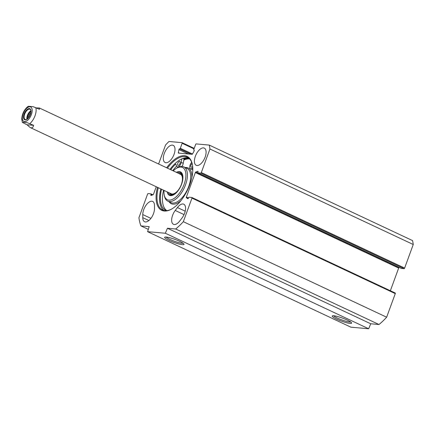 <?xml version="1.0" encoding="UTF-8"?>
<svg xmlns="http://www.w3.org/2000/svg" width="435" height="435" viewBox="0 0 435 435"><rect width="100%" height="100%" fill="white"/><g stroke="black" fill="none" stroke-linecap="round" stroke-linejoin="round"><path stroke-width="0.65" d="M154.479 205.505L154.49 208.61A9.505 4.682 115.2 0 1 150.95 218.337A9.505 4.682 115.2 0 1 144.599 221.741A9.505 4.682 115.2 0 1 142.783 217.669L142.772 214.564A9.505 4.682 115.2 0 1 146.312 204.836A9.505 4.682 115.2 0 1 152.669 201.432A9.505 4.682 115.2 0 1 154.479 205.505M177.436 207.549A9.505 4.682 115.2 0 1 183.749 204.2A9.505 4.682 115.2 0 1 181.982 218.055L179.769 220.964A9.505 4.682 115.2 0 1 173.456 224.308A9.505 4.682 115.2 0 1 175.223 210.458L177.436 207.549L185.201 211.198M413.25 244.503A58.312 28.715 -64.8 0 0 412.549 240.588L209.235 145.078A58.312 28.715 115.2 0 1 209.936 148.993L201.313 172.564A0.647 0.321 115.2 0 1 200.758 173.135L404.071 268.651A0.647 0.321 -64.8 0 0 404.621 268.08L413.25 244.503L209.936 148.993M404.071 268.651L401.293 268.4A0.647 0.321 115.2 0 1 401.239 268.384A0.647 0.321 115.2 0 1 401.195 268.351M399.265 267.46L399.118 267.509A0.647 0.321 -64.8 0 0 398.667 268.069L390.369 290.738M187.811 198.73L187.751 198.703A0.647 0.321 115.2 0 0 187.779 198.719A0.647 0.321 115.2 0 0 188.388 198.164L188.518 197.811A0.647 0.321 -64.8 0 1 189.073 197.234L191.846 197.485A0.647 0.321 115.2 0 1 191.9 197.501A0.647 0.321 115.2 0 1 191.96 198.115L183.331 221.687A58.312 28.715 115.2 0 1 175.675 228.995L167.426 228.261L165.349 233.252L147.59 231.67L350.904 327.18L368.662 328.762L370.74 323.776L378.988 324.51A58.312 28.715 -64.8 0 0 386.644 317.202L395.274 293.625A0.647 0.321 -64.8 0 0 395.214 293.011A0.647 0.321 -64.8 0 0 395.159 292.994L191.949 197.533M186.615 157.715A30.667 15.1 -64.8 0 0 183.82 158.753M188.556 157.938A29.156 14.355 -64.8 0 0 187.398 157.747A29.156 14.355 -64.8 0 0 170.02 169.356M160.836 188.904A29.156 14.355 -64.8 0 0 163.886 210.464M167.464 168.155A29.156 14.355 115.2 0 1 184.848 156.546A29.156 14.355 115.2 0 1 187.344 157.209A29.156 14.355 115.2 0 1 192.46 164.974M171.792 208.974A29.156 14.355 115.2 0 1 162.549 209.991A29.156 14.355 115.2 0 1 158.28 187.702M157.465 187.322A29.803 14.676 -64.8 0 0 171.499 209.137A29.803 14.676 -64.8 0 0 192.4 164.647A29.803 14.676 -64.8 0 0 184.554 155.708A29.803 14.676 -64.8 0 0 166.643 167.769M156.236 186.74L153.517 194.168A0.647 0.321 115.2 0 1 153.066 194.728L151.086 195.435A0.647 0.321 115.2 0 1 150.929 195.435A0.647 0.321 115.2 0 1 150.869 194.82L150.999 194.467A0.647 0.321 -64.8 0 0 150.945 193.852A0.647 0.321 -64.8 0 0 150.885 193.836L148.112 193.586A0.647 0.321 115.2 0 0 147.557 194.157L138.934 217.734A58.312 28.715 115.2 0 0 140.929 225.901L148.313 229.37M147.59 231.67L149.178 226.635L140.929 225.901M187.751 198.703L186.403 197.697A0.647 0.321 115.2 0 1 186.37 197.099L195.353 172.554A0.647 0.321 115.2 0 1 195.804 171.999L197.784 171.287A0.647 0.321 115.2 0 1 197.941 171.287A0.647 0.321 115.2 0 1 198.001 171.901L197.871 172.26A0.647 0.321 -64.8 0 0 197.925 172.874A0.647 0.321 -64.8 0 0 197.979 172.891L200.758 173.135M193.847 150.108A0.647 0.321 -64.8 0 0 193.907 150.124L193.847 150.108A0.647 0.321 -64.8 0 1 193.792 149.493L195.625 144.485A0.647 0.321 115.2 0 1 196.18 143.914L209.235 145.078M193.907 150.124L194.102 150.14A0.647 0.321 115.2 0 1 194.157 150.157A0.647 0.321 115.2 0 1 194.141 150.94L192.564 153.903A0.647 0.321 115.2 0 1 192.085 154.311L178.491 153.098A0.647 0.321 115.2 0 1 178.437 153.082A0.647 0.321 115.2 0 1 178.328 152.631L178.954 149.586A0.647 0.321 115.2 0 1 179.557 148.846L179.753 148.862A0.647 0.321 -64.8 0 0 180.308 148.292L182.14 143.284L194.021 148.862M158.601 163.99L165.539 145.034A58.312 28.715 115.2 0 1 168.97 141.489L182.026 142.653A0.647 0.321 115.2 0 1 182.08 142.664A0.647 0.321 115.2 0 1 182.14 143.284M164.278 153.484A9.505 4.682 115.2 0 1 173.201 145.323A9.505 4.682 115.2 0 1 173.396 155.909A9.505 4.682 115.2 0 1 165.121 162.521A9.505 4.682 115.2 0 1 164.278 153.484M195.358 156.257A9.505 4.682 115.2 0 1 204.281 148.09A9.505 4.682 115.2 0 1 204.477 158.683A9.505 4.682 115.2 0 1 196.201 165.289A9.505 4.682 115.2 0 1 195.358 156.257M188.844 158.161A29.797 14.67 -64.8 0 0 183.918 159.417M183.091 243.236A9.249 1.425 20.1 0 1 174.207 241.186A9.249 1.425 20.1 0 1 166.099 237.021M179.639 241.327A10.331 1.593 -159.9 0 0 164.838 237.113A10.331 1.593 -159.9 0 0 173.782 242.349A10.331 1.593 -159.9 0 0 184 244.127A10.331 1.593 -159.9 0 0 179.639 241.327M165.349 233.252L368.662 328.762M347.228 320.051A10.331 1.593 -159.9 0 0 332.422 315.837A10.331 1.593 -159.9 0 0 341.372 321.073A10.331 1.593 -159.9 0 0 351.583 322.852A10.331 1.593 -159.9 0 0 347.228 320.051M350.675 321.965A9.249 1.425 20.1 0 1 341.796 319.915A9.249 1.425 20.1 0 1 333.688 315.75M167.426 228.261L370.74 323.776M175.675 228.995L378.988 324.51M183.331 221.687L386.644 317.202M173.222 170.863A17.819 8.776 115.2 0 1 176.697 168.193A17.819 8.776 115.2 0 1 185.169 180.927A17.819 8.776 115.2 0 1 168.894 200.133A17.819 8.776 115.2 0 1 164.207 194.788A17.819 8.776 115.2 0 1 164.038 190.41M167.16 191.873A12.958 6.384 -64.8 0 0 170.547 195.625A12.958 6.384 -64.8 0 0 173.668 194.809A12.958 6.384 -64.8 0 0 182.754 175.468A12.958 6.384 -64.8 0 0 176.344 172.325M189.622 158.889A29.047 14.306 -64.8 0 0 183.809 160.085L184.016 158.846L183.021 158.378M192.651 166.382A2.159 1.066 115.2 0 1 191.193 167.176A2.159 1.066 115.2 0 1 191.019 165.066A2.159 1.066 115.2 0 1 192.096 163.506M177.801 163.245A2.159 1.066 115.2 0 1 179.813 161.439A2.159 1.066 115.2 0 1 179.981 163.544A2.159 1.066 115.2 0 1 177.975 165.349A2.159 1.066 115.2 0 1 177.801 163.245M192.792 169.78A3.888 1.914 115.2 0 1 192.498 169.699L190.459 168.736A3.888 1.914 -64.8 0 0 192.042 168.378L192.759 167.856M191.65 162.211L190.758 163.69A3.888 1.914 -64.8 0 0 190.459 168.736M166.746 210.638A28.041 13.806 115.2 0 1 165.746 210.263A28.041 13.806 115.2 0 1 161.543 189.236M170.727 169.688A28.041 13.806 115.2 0 1 175.778 164.049L176.67 166.257A3.888 1.914 -64.8 0 0 177.241 166.909A3.888 1.914 -64.8 0 0 181.216 162.375L181.808 158.862M176.626 166.148A28.041 13.806 -64.8 0 0 172.766 170.645M163.582 190.193A28.041 13.806 -64.8 0 0 166.779 210.638M183.809 160.085L183.255 163.332A3.888 1.914 115.2 0 1 181.906 166.447M181.618 173.375A12.31 6.063 -64.8 0 0 180.226 173.521M170.558 194.102A12.31 6.063 -64.8 0 0 171.336 195.266M182.82 179.225A11.392 5.611 -64.8 0 0 179.9 173.467A11.392 5.611 -64.8 0 0 179.688 173.445A11.392 5.611 -64.8 0 0 178.796 173.478M169.612 193.026A11.392 5.611 -64.8 0 0 170.308 193.885A11.392 5.611 -64.8 0 0 176.605 192.455M170.569 193.357A10.799 5.318 -64.8 0 0 180.607 186.262A10.799 5.318 -64.8 0 0 179.66 174.005M164.207 194.788L164.403 195.864A18.895 9.304 -64.8 0 0 167.763 201.106A18.895 9.304 -64.8 0 0 169.378 201.535A18.895 9.304 -64.8 0 0 184.902 186.419A18.895 9.304 -64.8 0 0 183.831 166.899A18.895 9.304 -64.8 0 0 177.654 167.66L176.697 168.193M173.962 194.635A12.31 6.063 115.2 0 1 171.276 195.266A12.31 6.063 115.2 0 1 170.221 194.983A12.31 6.063 115.2 0 1 168.231 192.379M177.415 172.831A12.31 6.063 115.2 0 1 180.688 172.7A12.31 6.063 115.2 0 1 182.814 175.8M36.518 107.907L39.378 107.983L39.487 109.305L33.158 106.678L28.329 106.249L27.372 106.966C23.898 110.164 22.027 114.253 21.75 119.239L22.408 122.436L24.393 122.268L27.291 122.713L33.62 125.334L26.959 124.742L22.408 122.436M33.62 125.334C33.136 127.585 32 128.314 30.194 127.531L26.959 124.742M26.861 119.386A5.671 2.789 115.2 0 1 25.681 119.647A5.671 2.789 115.2 0 1 25.197 119.516A5.671 2.789 115.2 0 1 25.078 113.198A5.671 2.789 115.2 0 1 30.015 109.256A5.671 2.789 115.2 0 1 30.977 110.62M25.197 119.886A6.101 3.007 -64.8 0 0 26.665 119.5A6.101 3.007 -64.8 0 0 30.945 110.392A6.101 3.007 -64.8 0 0 25.154 111.817A6.101 3.007 -64.8 0 0 25.197 119.886M31.021 111.49A5.111 2.518 -64.8 0 0 27.563 118.864M28.433 117.961A4.464 2.197 115.2 0 1 30.89 112.736M142.772 214.564L150.918 218.386M148.89 220.534L142.783 217.669M184.032 214.596L175.223 210.458M182.08 142.664L194.206 148.362L182.129 142.702M192.493 154.017L180.308 148.292M151.706 195.212L150.869 194.82M152.207 195.032L150.999 194.467M152.908 194.782L150.988 193.885M179.514 153.191L178.328 152.631M188.29 153.968L178.954 149.586M190.97 154.208L179.557 148.846M191.166 154.224L179.753 148.862M404.621 268.08L201.313 172.564M401.293 268.4L197.979 172.891M191.96 198.115L395.274 293.625M188.426 198.061L186.37 197.099M398.667 268.069L195.353 172.554M399.118 267.509L195.804 171.999M188.181 198.534L186.403 197.697M192.042 168.378L192.792 168.731M181.216 162.375L183.255 163.332M169.095 201.731A19.76 9.733 -64.8 0 0 173 204.178A19.76 9.733 -64.8 0 0 181.031 200.524M191.857 177.48A19.76 9.733 -64.8 0 0 185.169 167.524M181.7 173.462A12.223 6.019 -64.8 0 0 181.651 173.456A12.223 6.019 -64.8 0 0 180.411 173.549M170.699 194.222A12.223 6.019 -64.8 0 0 171.455 195.277M170.308 193.885L171.531 194.956A11.848 5.834 -64.8 0 0 171.945 195.261M182.004 173.848A11.848 5.834 -64.8 0 0 181.509 173.723L179.9 173.467M167.763 201.106L170.993 202.623A18.895 9.304 -64.8 0 0 172.613 203.053A18.895 9.304 -64.8 0 0 188.132 187.942A18.895 9.304 -64.8 0 0 187.066 168.416L183.831 166.899M26.975 108.076A7.993 3.937 115.2 0 1 31.532 107.755A7.993 3.937 115.2 0 1 31.374 114.59A7.993 3.937 115.2 0 1 23.001 120.691A7.993 3.937 115.2 0 1 26.975 108.076M35.741 107.543A10.799 5.318 115.2 0 1 35.028 115.759A10.799 5.318 115.2 0 1 29.874 123.578M30.988 110.707A5.671 2.789 -64.8 0 0 26.937 119.337M27.481 118.929A5.236 2.577 115.2 0 1 31.026 111.387M152.919 194.777L150.945 193.852M395.214 293.011L191.9 197.501M401.239 268.384L197.925 172.874M177.241 166.909L178.209 167.366M30.194 127.531L171.205 193.776M39.378 107.983L180.389 174.228"/></g></svg>

